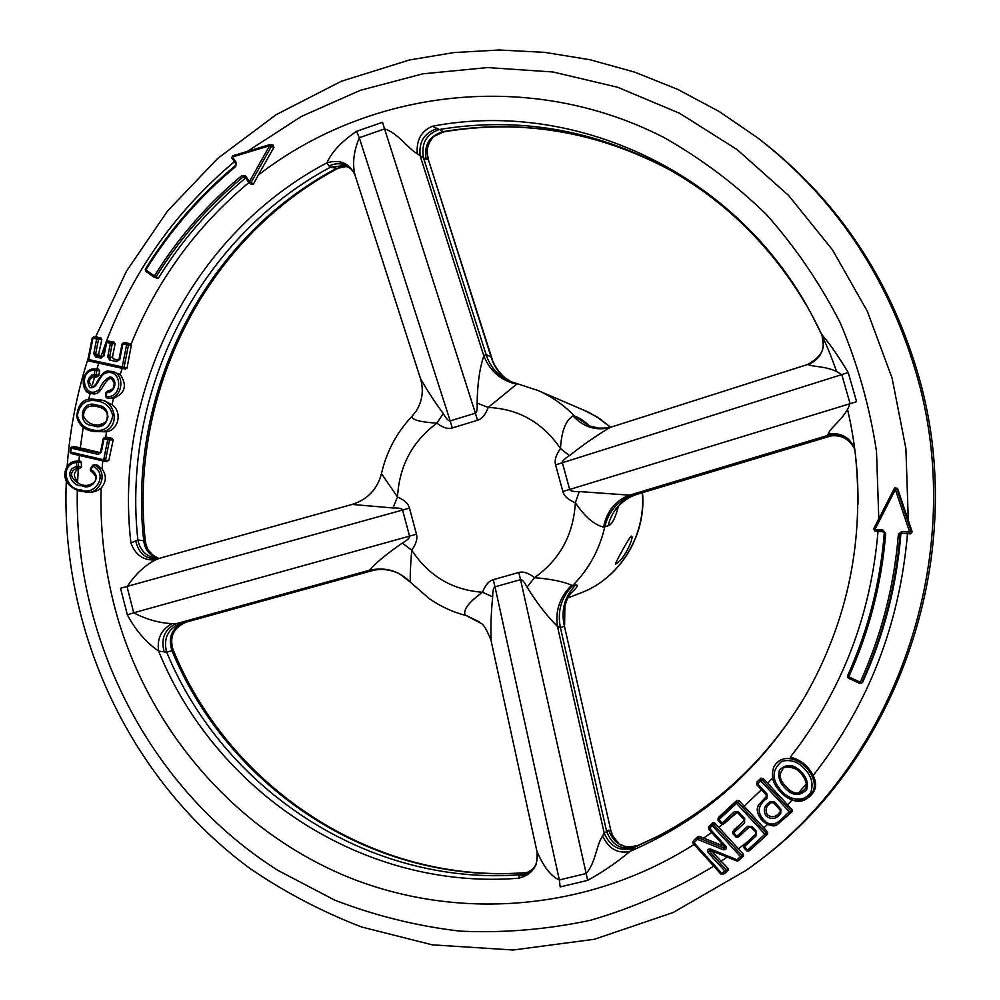 <?xml version="1.0" encoding="UTF-8"?>
<svg xmlns="http://www.w3.org/2000/svg" width="1000" height="1000" viewBox="0 0 1000 1000"><rect width="100%" height="100%" fill="white"/><g stroke="black" fill="none" stroke-linecap="round" stroke-linejoin="round"><path stroke-width="1.5" d="M618.875 561.763C625.988 555.6 634.125 536.775 631.562 536.112L631.312 536.1C629.487 536.587 614.25 564.763 615.513 564.275L618.875 561.763M831.538 435.75L636.938 494.338C621.663 499.538 612.075 510 608.162 525.725C611.7 525.037 615.112 518.612 618.4 506.475M608.162 525.725L603.538 527.112C594.263 524.875 584.862 516.763 575.35 502.762C568.312 499.9 564.15 496.15 562.863 491.5L555.575 464.888C554.325 460.238 555.962 454.8 560.5 448.562C561.462 431.413 565.612 420.525 572.95 415.9L574.237 415.812C563.713 404.975 551.663 396.538 538.088 390.525L517.25 383.713L488.225 407.438C485.487 414.625 481.925 418.9 477.5 420.262L452.262 427.962C447.863 429.275 442.75 427.675 436.925 423.15C420.625 422.125 412.238 419.95 411.75 416.613L413.512 414.65M572.45 585.8L572.188 586.062C561.075 597.837 557.163 611.7 560.438 627.65L557.45 626.438C546.862 615.925 536.75 602.837 527.087 587.188L534.475 577.663C550.825 579.038 563.225 581.538 571.663 585.188L572.45 585.8C588.675 569.438 599.462 549.8 604.788 526.888M572.188 586.062L575.55 585.112C564.513 596.7 560.8 610.4 564.438 626.2L611.112 831.675L613.562 837.55L618.45 843.037C612.938 836.488 610.712 833.037 611.775 832.712M570.337 593.8C577.35 587.375 579.087 584.475 575.55 585.112M479.15 621.775L465.025 614.925C463.188 609.525 469.012 601.975 482.512 592.275C485.238 585.163 488.812 580.962 493.25 579.688L518.775 572.463C523.25 571.225 528.488 572.95 534.475 577.663C559.825 559.688 573.45 534.725 575.35 502.762L579.263 491.562C573.312 491.712 570.125 491.012 569.688 489.462L562.863 491.5M410.513 582.3L429.225 598.612C440.475 606.462 452.713 612.1 465.95 615.5M509.387 381.175L517.25 383.713M574.237 415.812L578.462 417.812L589.125 425.838M589.925 426.138C584.738 421.587 580.913 418.812 578.462 417.812M492.675 596.825C491.05 613.225 490.55 627.987 491.188 641.137L537.075 852.025C540.2 858.188 547.05 874.638 559.338 879.95L495 586.825C493.525 587.263 492.75 590.6 492.675 596.825L482.512 592.275C452.275 590.013 428.675 575.975 411.725 550.175C410.35 566.962 409.925 577.65 410.462 582.225L399.938 574.113C390.788 569.388 381.175 568.288 371.1 570.8L369.387 570.262C375.75 562.95 386.712 553.888 402.287 543.088L411.725 550.175C416.087 544.113 417.663 538.787 416.463 534.212L409.462 508.075C408.225 503.525 404.25 499.85 397.525 497.062L381.488 473.575C377.375 489.2 367.587 499.487 352.125 504.438L351.938 504.513M511.312 381.962L505.562 378.2C504.4 377.925 493.8 367.113 491.925 358.363L428.263 159.338C425.6 150.275 427.625 142.587 434.325 136.25L437.587 134M491.9 358.35L491.1 357C494.4 368.15 501.087 376.463 511.175 381.912M423.537 157.938L417.25 153.7C416.238 140.113 421.275 130.963 432.388 126.25L439.288 129.525C426.275 134.037 421.012 143.488 423.512 157.875L486.1 354.588C490.062 366.688 497.587 375.438 508.65 380.85M437.525 128.425C424.312 132.725 418.537 141.912 420.2 156L483.812 355.863C479.6 368.462 477.375 384.225 477.137 403.15C477.45 409.363 476.875 412.713 475.412 413.188L477.5 420.262M417.25 153.7C407.488 148.138 397.725 132.812 384.562 128.912L382.512 122.25L356.55 131.337C341.775 141.3 331.887 151.8 326.9 162.838L329.05 165.987C336.575 162.5 343.537 163.088 349.95 167.763C353.663 172.05 355.35 174.5 355.012 175.138L420.4 378.363C425.938 388.413 433.537 400.15 443.212 413.575L436.925 423.15C412.388 441.312 399.25 465.95 397.525 497.062L392.912 507.962C398.938 507.837 402.163 508.537 402.587 510.05L409.462 508.075M452.262 427.962L450.175 420.9L475.412 413.188L384.562 128.912L359.288 137.725L450.175 420.9C448.713 421.325 446.388 418.888 443.212 413.575M356.55 131.337L359.288 137.725C353.65 151.475 352.212 163.925 355 175.1C349.475 163.175 340.112 159.088 326.9 162.838C192.013 233.825 113.25 391.737 130.912 542.962L137.875 539.963L143.737 540.775L145.5 542.55C128.088 393.7 205.5 238.312 337.962 168.363L330.15 167.35L329.05 165.987M807.938 307.838C772.438 247.037 724.987 200.275 665.588 167.562C593.112 129.362 517.825 116.662 439.725 129.438L443.625 131.875L434.325 136.25C427.912 142.537 425.863 149.713 428.15 157.775M125.712 342.825L130.312 343.75L131.287 345.375L127.025 368.013L125.4 369.062L87.725 360.6L88.713 359.562L122.225 366.863L126.638 344.775L122.875 343.963L119.8 359.387L116.788 361.575L119.8 359.387M94.612 368.988L88.225 370.788C84.35 376.05 82.7 379.113 83.263 379.963C83.425 388.9 86 393.35 90.975 393.338C78.475 391.012 82.25 367.725 94.612 368.988L98.5 369.188L99.588 370.763L98.888 375.412L97.625 376.6L94.85 375.962C88.562 378.675 87.788 382.337 92.513 386.95C99.188 383.7 99.862 370.175 109.3 371.325L111.988 371.425L120.237 374.487C127.425 385.4 125.188 393.363 113.5 398.35L108.938 398.462M92.587 399.062L98.787 399.812C115.013 399.588 121.05 426.812 103.925 431.35L93.425 431.425C84.3 430.062 78.725 425.1 76.712 416.562C77.9 404.325 83.2 398.488 92.587 399.062L104 400.513L111.962 404.725C122.425 411.6 118.888 429.8 106.55 431.825L93.65 431.463M104.525 437.438L103.238 438.55L103.987 438.775L104.525 437.438L107.263 437.337L111.988 438.3L113.2 439.925L108.75 460.637L103.713 459.787L107.725 439.637L103.987 438.775L101.3 452.262L100.55 452.038L103.35 438.612M100.662 452.088L98.3 454.4L71.425 448.188L72 446.85L70.688 447.962L71.425 448.188L70.638 452.113L103.713 459.787L104.025 461.163L107.125 461.688L104.188 461.188M96.638 464.75L93.438 464.85L96.638 464.75L102.1 468.938C106.737 475.562 106.4 481.95 101.1 488.075C96.762 491.587 91.95 492.875 86.65 491.962L83.975 491.613C72.775 491.637 59.413 479.225 67.2 466.525M166.7 652.225C223.438 789.675 367.725 885.925 519.788 874.825L525.612 872.65C373.413 884.338 228.962 787.513 172.963 649.425L171.962 650.65L166.7 652.225L158.625 651.087C145.9 642.225 135.475 630.15 127.338 614.85L120.538 588.237L402.587 510.05L409.575 536.175C409.963 537.712 407.525 540.013 402.287 543.088M432.388 126.25C576.15 98.575 737.8 173.688 811.975 315.175L821.5 334.212C829.438 343.325 838.35 356.1 848.238 372.562L856.587 401.7L569.688 489.462L562.375 462.812C561.975 461.262 564.312 458.875 569.412 455.662L560.5 448.562C542.725 422.562 518.638 408.85 488.225 407.438L477.137 403.15M633.85 848.225C620.075 851.963 610.2 846.95 604.237 833.175L608.587 830.163C614.038 844.325 623.85 849.412 638.025 845.45L657.8 836.25L635.025 847.038L630.025 851.338C617.562 861.95 603.45 871.625 587.688 880.362L560.175 886.925L559.338 879.95L586.087 873.538C595.7 862.925 596.438 844.525 602.612 836.012L604.237 833.175L557.45 626.438C555.138 610.575 559.875 596.825 571.663 585.188M723.4 849.762C726.1 849.9 726.9 848.7 725.775 846.162L723.4 849.762L697.525 839.388L693.962 842.675L692.962 841.562L693.575 840.575L697.763 836.612L699.275 836.375L724.412 846.413M710.487 849.013C707.788 848.875 706.988 850.075 708.112 852.6L710.487 849.013L737.062 859.775L740.487 856.637L712.312 825.725L709.513 828.312L708.487 827.225L712.7 822.763L714.737 822.987L743.388 854.2L743.487 856.225L738.188 860.775M756.375 835.7L756.462 831.413L755.562 832.212L756.375 835.7L744.463 846.612L747.638 850.088L764.9 834.275L736.538 803.363L718.925 819.625L722.075 823.075L721.213 823.863L718.088 820.413L718.8 817.113L736.95 800.325L735.713 802.025L736.538 803.363L737.85 802.15L735.713 802.025L718.125 818.275L718.062 820.413L718.925 819.625L718.125 818.275L718.8 817.113M767.613 832L764.9 834.275L766.15 835.188L766.188 833.05L737.85 802.15L738.975 800.575L767.613 832L767.65 834.075L749.987 850.263M757.062 781.9L761.062 778.075L759.975 779.625L760.812 780.95L757.663 783.863L756.812 782.537L756.762 784.688L757.663 783.863L767.038 794.038L766.137 794.862L756.775 784.688L757.062 781.9M792.075 811.725L777.675 824.163C767.613 829.875 753.913 815.675 758.312 805.438L766.1 796.988L766.95 798.325C757.087 805.688 756.725 813.562 765.85 821.912C775.662 828.888 782.7 817.025 789.362 811.875L760.812 780.95L763.112 778.312L792.025 809.65L792.075 811.725L778.462 823.6M912.188 531.9L910.55 533.9L902.487 533.275L900.062 534.4L901.737 532.987L901.75 531.475L909.65 532.075L895.387 489.55L894.1 488.875L894.7 487.962L897.5 488.288L912.188 531.9L911.237 531.575L896.988 489.087L894.163 488.75L873.737 528.713L875.013 531.163L878.025 531.388C870.738 616.35 841.488 691.612 790.275 757.188C800.575 759.638 808.2 765.75 813.138 775.525C817.688 784.513 815.962 791.963 807.975 797.862M131.05 344.25C156.888 280.487 196.163 226.612 248.837 182.613L251.575 184.5L253.463 184.025L258.3 175.062C370.35 88.325 531.225 69.237 664.125 137.613C701.188 158.588 735.3 184.225 766.438 214.537C795.45 247.225 820.075 283.363 840.312 322.962C857.7 364.075 869.775 406.912 876.5 451.475L878.8 518.8M272.575 145.162L274 147.2L258.3 175.062M158.55 277.925C182.087 239.95 211.025 206.7 245.375 178.175L243.2 176.838L244.975 177.013L245.588 175.975L241.912 175.512L243.2 176.838C208.725 205.438 179.662 238.787 156.037 276.875L158.55 277.925L156.775 278.337M93.737 353.738L95.662 356.987L96.538 355.737L95.588 354.113L93.737 353.738L96.675 339L92.95 338.2L93.663 336.938L101.112 338.062L101.8 339.65L98.612 354.325L99.462 355.938L102.75 356.65M109.6 341.275L114.15 342.2L115.113 343.825L112.425 357.337L113.387 358.963L118.525 360.075M98.5 369.188L94.875 369M97.625 376.6L94.4 377.438L92.413 384.613L94.4 377.438M900.812 534.675C896.55 586.487 883.763 635.8 862.475 682.625L859.688 683.438L862.475 682.625M897.5 488.288L895.387 489.55L875 529.425L875.013 530.938L882.837 531.538L884.275 533.2L885.725 533.337L882.837 530.025L882.987 531.775L878.025 531.388M743.325 845.662L755.525 834.338L743.637 845.238L743.575 847.387L744.463 846.612L744.112 844.212M728.15 870.312L723.263 874.463L722 873.575L721.125 874.325L693.138 843.45L692.962 841.562L693.125 843.438L693.962 842.675L722 873.575L724.812 870.987L726.075 871.888L726.125 869.75L709.425 851.375L711.513 851.125L727.987 868.337L728.15 870.312L724.762 873.425M71.963 446.863L75.188 446.7L100.288 452.612M81.237 462.212L78.375 462.388L77.062 461.112L79.925 460.95L81.237 462.212L81.538 466.938L80.363 468.413L78.312 468.8C73.375 472.475 73.15 476.613 77.613 481.2L78.312 468.8M749.625 826.825L737.825 837.325L736.825 836.225L747.7 826.237L751.075 827.3L751.963 826.513L747.7 826.237M744.587 822.837L744.675 818.562L743.787 819.362L744.587 822.837L733.725 832.825L732.638 831.8L744.188 820.575M737.175 812.387L724.3 823.487M766.425 796.5L758.925 804.4M635.45 846.862L654.412 838.012C714.875 807.288 763.863 762.138 801.375 702.55M537.075 852.025C538.45 866.025 532.3 874.75 518.612 878.225L519.788 874.825M330.15 167.35C198.612 237.75 121.625 391.812 137.875 539.963M753.138 865.212C899.762 760.913 971.737 551.213 917.188 371.125C889.062 277.875 838.375 202.05 765.15 143.65M91.4 375.062L90.562 378.088M339.1 167.8L337.962 168.363C338.025 167.587 341.037 166.95 346.975 166.45M486.1 354.588L491.1 357L428.263 159.338L426.138 159.288C423.787 144.913 429.462 135.688 443.188 131.613C521.225 118.663 596.475 131.275 668.9 169.438C596.512 131.325 521.413 118.812 443.625 131.875M158.162 558.375C149.762 555.85 144.95 549.987 143.737 540.775C127.1 392.775 204.175 238.637 335.887 168.7L346.85 166.4M350.763 168.463L344.225 165.6L330.562 167.15M420.65 379.125C423.812 390.562 422.312 401.225 416.15 411.125L411.75 416.613M486.05 354.45L483.812 355.863C489.938 371.1 500.925 380.562 516.788 384.25M853.75 447.3C848.05 438.062 839.887 434.35 829.262 436.163L633.263 495.15C618.312 500.238 608.85 510.688 604.875 526.512M579.263 491.562L629.575 495.163C615.625 500.312 606.95 510.962 603.538 527.112M827.913 436.525L827.312 435.55L828.213 433.913C830.788 426.737 845.913 417.438 850.013 403.4L841.912 375.075C831.175 365.925 813.838 367.262 808.487 364.663L807.337 364.6M822.125 335.688L823.263 344.75C823.438 352.2 818.15 358.812 807.4 364.575L610.1 427.438C596.775 435.363 583.212 444.762 569.412 455.662M633.4 495.112L629.575 495.163L827.312 435.55C839.287 433.225 848.188 437.325 854.013 447.85L854.8 449.913M828.213 433.913C841.925 432.362 850.8 437.725 854.812 450.012L854.987 450.925M555.575 464.888L848.238 372.562M808.487 364.663C821.4 358.275 825.837 348.35 821.812 334.888L821.587 334.375M608.188 427.987L598.713 428.137L589.487 425.975L574.5 416.087M609.425 427.663L607.487 428.137C594.35 430.487 582.837 426.413 572.95 415.9M606.538 831.05L560.462 627.8M587.688 880.362L520.55 579.637C522.05 579.237 524.225 581.75 527.087 587.188M528.413 872.25L524.8 872.825C372.8 884.4 228.35 788.15 171.962 650.65C167.775 637.238 171.812 627.9 184.1 622.638L374.1 570.138L186.475 622.05C173.612 627.35 169.125 636.625 173 649.862M520.262 874.775L525.9 873.413L532.6 869.2M537.188 852.613C536.95 861.413 536.263 865.825 535.125 865.863L533.387 868.487C529.738 872.862 525.05 875.337 519.325 875.888M620.237 844.275L622.675 845.525C624.637 845.325 622.9 848.637 638.05 845.425M606.55 831.112C611.85 845.263 621.35 850.575 635.025 847.038M602.612 836.012C608.875 848.95 618.013 854.062 630.025 851.338C704.013 819.575 762.55 767.588 805.638 695.35C848.3 620.075 864.775 538.787 855.062 451.488L855.05 451.413M490.988 640.188C486.838 629.837 483.525 624.237 481.062 623.4L465.025 614.925M416.463 534.212L133.713 612.788C146.213 619.362 159.012 622.987 172.138 623.65L180.4 623.575L370.475 570.975M180.4 623.575L180.338 623.587C167.9 628.9 163.3 638.3 166.537 651.812M392.912 507.962L352.125 504.438L158.713 558.525M159.275 558.387L155.725 559.8C144.325 565.712 134.775 574.738 127.088 586.875L133.713 612.788L127.338 614.85M154.312 556.475L147.725 549.637L145.2 541.675M137.95 540.413C140.225 550.413 146.137 556.35 155.675 558.237L156.175 558.288M158.387 558.625L157.85 558.737C146.075 559.575 138.688 553.6 135.7 540.8M155.725 559.8C143.775 560.9 135.512 555.288 130.912 542.962M164.213 651.963C160.637 638.513 164.6 629.113 176.1 623.763L369.387 570.262C385.337 566.737 399.025 570.712 410.462 582.225M172.138 623.65C161.35 629.338 156.85 638.488 158.625 651.087C215.5 791.963 363.25 890.75 518.612 878.225M806.712 798.7C796.712 802.9 787.925 800.5 780.362 791.488C772.812 784.112 770.675 775.875 773.938 766.75C783.575 749.85 806.175 761.875 812.15 776.45C816.325 785.562 814.525 792.975 806.725 798.688C799.525 803.85 790.725 801.438 780.337 791.5C772.788 784.137 770.662 775.888 773.938 766.75L774.025 766.612M80.363 468.413L77.487 468.038C62.6 473.488 79.475 488.387 88.888 484.925L89.162 484.9M93.438 464.85L92.375 465.513L92.95 466.2L90.825 469.75C102.912 475.575 91.962 491.2 81.838 485.688C71.4 486.863 63.725 469.062 76.775 466.637L76.513 462.463C59.05 464.288 65.925 490.312 80.862 489.762C95.062 496.688 108.975 474.025 92.95 466.2L94.138 464.988C110.337 471.7 99.225 497.088 84.062 491.625M109.425 371.337C126.65 370.225 123.212 401.45 106.888 397.938L109.15 398.5M93.562 393.925L91.025 393.35C102.137 397.35 102.95 379.775 111.088 378.35C116.05 377.163 115.213 393.638 107.325 391.238L105.938 392.488L106.713 392.55L106.375 396.488C122.975 399.062 122.8 368.137 105.812 372.987C98.413 375.7 98.2 388.787 89.887 387.7C86.325 381.35 87.775 376.938 94.237 374.487L94.862 370.337C77.337 369.162 84.15 401.8 99.2 389.487C101.725 383.413 105.4 379.188 110.2 376.8C118.387 379.613 115.087 393.062 106.713 392.55L107.325 391.238C115.325 388.837 116.575 384.55 111.1 378.363M781.275 790.675C788.85 799.887 803.363 803.1 810.688 792.712C813.625 784.087 811.675 776.225 804.812 769.112C798.312 761.725 790.625 759.137 781.75 761.35C771.675 770.075 771.513 779.85 781.275 790.675M784.737 787.725C779.525 782.55 777.75 776.663 779.438 770.062C786.587 763.325 793.888 764.013 801.35 772.1C806.637 777.237 808.4 783.125 806.637 789.725C799.488 796.65 792.188 795.975 784.737 787.725L784.737 787.725M709.775 850.138L736.737 860.913L739.638 859.75M721.15 874.312L723.125 874.575L721.125 874.325L693.112 843.45M709.388 825.837L708.713 826.963L711.513 824.375L712.312 825.725L713.625 824.513L711.513 824.375L712.7 822.763M725.125 847.487L708.65 829.112L708.438 827.3L708.65 829.112L709.513 828.312L725.775 846.162M693.838 840.25L696.737 838.025L697.525 839.388L698.263 837.763L696.737 838.025L697.763 836.612M103.387 355.825L101.013 358.15L103.4 355.8M107.737 356.775L109.663 360.025L110.538 358.762L109.575 357.137L107.737 356.775L110.425 343.225L106.713 342.425L104.025 355.975M109.95 341.3L107.413 341.15L105.962 342.25L106.713 342.425L107.587 341.175L114.15 342.2M107.4 341.15L105.962 342.25L103.275 355.788L102.075 356.912M93.637 336.938L92.2 338.038L92.95 338.2L88.713 359.562M126.062 342.837L123.562 342.688L122.112 343.787L123.737 342.713L127.5 343.512L126.638 344.775L128.463 345.15L124.062 367.225L122.225 366.863L122.55 368.312L124.062 367.225L127.025 368.013M99.588 370.763L96.713 370.625L96.088 374.775L94.237 374.487L94.85 375.962L96.088 374.775L98.888 375.412M105.712 396.45L106.888 397.938L105.6 396.425L106.062 392.512M70.025 451.95L70.95 453.488M98.3 454.4L101.3 452.262M99.525 453.113L100.55 452.038M104.025 461.163L70.987 453.5L69.912 451.887L70.987 453.5L104.113 461.175L105.55 460.1L109.562 439.963L113.2 439.925M79.925 460.95L77.062 461.112L76.513 462.463L78.375 462.388L78.637 466.562L76.775 466.637L77.487 468.038L78.637 466.562L81.538 466.938M97.912 401.1C86.475 398.688 79.638 403.462 77.4 415.412C79.375 423.387 84.262 428.175 92.062 429.8C103.562 432.413 110.45 427.675 112.737 415.562C110.763 407.5 105.812 402.675 97.912 401.1M96.938 405.225C114.087 405.812 109.1 432.262 93.075 425.688C76.037 425.163 80.95 398.488 96.938 405.225L96.938 405.225M105.862 422.238C109.45 413.7 106.587 408.512 97.275 406.637C89.213 404.4 84.575 407.413 83.35 415.688C86.4 422.337 91.638 425.438 99.075 424.963L105.862 422.238M738.65 811.975L734.388 811.712L737.763 812.788L738.65 811.975L744.675 818.562M721.225 823.85L723.088 824.175L721.213 823.863L718.062 820.413M767.65 834.075L748.888 850.987L747.638 850.088L746.75 850.863L748.737 851.112L746.75 850.863L743.6 847.387M735.938 812.438L737.763 812.788L743.787 819.362L737.788 812.775M755.837 833.913L755.575 832.188L751.087 827.3L749.175 826.988M732.85 833.612L735.962 836.988L732.875 833.612L732.638 831.787L732.85 833.612L733.725 832.825L736.825 836.225L735.95 837.013L737.825 837.325M774.412 802.025L770.113 801.775L773.512 802.837L779.95 809.825L773.5 802.85L774.412 802.025L780.863 809.038L779.95 809.837L780.275 811.05M771.912 802.4L771.363 802.7C766 805.888 764.7 809.95 767.475 814.875C772.15 818.025 776.3 817.062 779.912 811.975L780.775 813.325L780.863 809.038M780.775 813.325C776.488 819.1 771.625 820.025 766.175 816.1C762.712 810.35 764.025 805.575 770.113 801.775M766.95 798.325L767.038 794.038M792.025 809.65L789.362 811.875L790.588 812.812L790.638 810.65L762.113 779.75L759.975 779.625L757.375 781.462M806.462 784.025C803.225 772.075 795.925 766.438 784.55 767.138L784.45 767.188C778.413 773.288 778.938 779.737 786.025 786.513C792.925 794.587 799.5 795.138 805.75 788.15L806.462 784.025M901.75 531.475L898.388 534.3L900.062 534.4C895.825 586.337 883.05 635.775 861.75 682.712L860.2 682.175C881.438 635.363 894.163 586.075 898.388 534.3M883.913 532.112L884.275 533.2C880.375 581.138 868.913 626.925 849.887 670.562L847.438 676.062L848.213 678.05M235.725 166.513L236.312 162.55L235.725 166.513C200.15 196.088 170.188 230.55 145.838 269.9L154.412 275.975L154.213 277.275L156.037 276.875L154.412 275.975C178.125 237.725 207.3 204.237 241.912 175.512M145.287 269.438L145.575 271.125M248.8 182.512L244.975 177.013L249.225 182.987L251.088 182.475L271.238 146.675L270.363 144.588L269.613 145.75L232.463 156.975L232.587 155.85L269.625 144.688M642.3 492.738C646.188 535.175 620.1 577.775 581.7 592.575L579.738 593.337M582.8 409.613L596.438 416.6L610.562 427.3M426.138 159.288L423.512 157.875M671.712 170.975L665.588 167.562M120.237 374.487L122.212 368.363M111.962 404.725L113.5 398.35M105.675 437.375L106.55 431.825M102.1 468.938L102.788 460.875M694.038 844.475C587.625 912.175 454.988 921.488 344.975 875.8C235.012 829.388 151.213 731.888 117.638 617.875C105.375 575.487 99.862 532.225 101.1 488.075M711.688 832.45L703.538 838.175M722.487 824.362L718.512 827.412M761.438 789.775L743.925 806.462M772.55 778.037L767.537 783.462M247.387 151.375L301.337 116.475L360.213 90.363L422.762 73.838L487.575 67.575L553.1 72L617.688 87.275L679.6 113.287L737.15 149.613L788.625 195.5L832.487 249.862L867.35 311.3L892.1 378.162L905.9 448.562L908.3 520.462M101.013 356.275L105.875 342.713M106.287 341.6C133.525 270.562 176.238 210.6 234.4 161.7M96.875 369.075L98.713 363.237M907.487 533.65C899.638 624.763 868.188 705.387 813.138 775.525M792.138 799.963L787.412 804.975M767.575 824.388L763.637 827.938M743.838 844.562L738.162 848.95M727.15 857.062L720.875 861.425M713.737 866.188C674.675 889.675 633.688 907.688 590.788 920.2C547.325 929.5 503.75 933.15 460.037 931.15C416.75 926.025 374.963 915.688 334.688 900.113L277.7 870.275C150.225 789.438 74.112 640.5 77.312 490.025M66.3 481.2L66.05 488.925C62.763 635.625 131.512 781.438 250.287 868.7C285.038 892.35 322.125 911.775 361.562 926.975L432.238 944.837L513.162 950L594.438 939.262L673.1 912.537L746.1 870.35C896.175 766.4 970.775 553.25 915.3 370.262C886.375 274.587 834.05 197.262 758.3 138.287L719.225 111.538L677.8 89.412L634.562 72.1L590.037 59.737L544.75 52.362L499.237 50L453.988 52.562L409.5 59.962L341.225 81.312L276.1 114.7L217.725 158.425L167.488 211.075L126.487 271.15L95.562 337.05M78.938 461L79.463 455.462M80.275 448L83.212 427.262M88.713 399.438L90.225 393.125M654.412 838.012L660.65 834.8M633.263 495.15L831.525 435.75M829.737 436.138L827.975 436.512M560.438 627.65L564.438 626.2L610.875 830.625L608.587 830.163M518.775 572.463L520.55 579.637L495 586.825L493.25 579.688M180.338 623.587L184.1 622.638M749.412 826.888L739 836.587M744.175 820.638L733.413 830.475M734.388 811.712L722.075 823.075L723.337 823.988L736.263 812.325M699.275 836.375L698.263 837.763L724.125 848.125L723.988 846.363M724.912 846.925L708.675 829.1M743.388 854.2L740.487 856.637L741.75 857.537L741.8 855.4L713.625 824.513L714.737 822.987M710.188 850.188L736.75 860.95L737.062 859.775L738.312 860.675L743.487 856.225M708.112 852.6L724.812 870.987L727.987 868.337M90.875 471.012L90.262 469.075L92.4 465.662M107.263 437.337L104.862 437.463L108.6 438.325L111.988 438.3M75.188 446.7L72.312 446.887L99.75 453.05M115.113 343.825L112.263 343.587L111.3 341.962L110.425 343.225L112.263 343.587L109.575 357.137L112.425 357.337M113.387 358.963L117.987 360.325M119.162 359.225L122.225 343.825M130.312 343.75L127.5 343.512L128.463 345.15L131.287 345.375M87.825 360.75L125.4 369.062M101.112 338.062L97.55 337.762L96.675 339L98.513 339.375L97.55 337.762L93.825 336.962L97.938 337.2M98.612 354.325L95.588 354.113L98.513 339.375L101.8 339.65M102.225 356.9L96.538 355.737L99.462 355.938M116.788 361.575L109.663 360.025M101.013 358.15L95.662 356.987M96.713 370.625L95.612 369.05L94.862 370.337L96.713 370.625M72 446.85L70.688 447.962L70.05 451.875M107.725 439.637L109.562 439.963L108.6 438.325L107.725 439.637M90.288 469.237L90.688 470.9M751.963 826.513L756.462 831.413M746.75 850.863L743.575 847.387L743.35 845.612M806.438 783.737L799.188 792.163M847.45 676.038L848.225 678.062L859.688 683.438L860.2 682.175L848.725 676.8C869.287 631.375 881.625 583.562 885.725 533.337M902.487 533.275L909.625 533.6L911.237 531.575L909.65 532.075L909.625 533.6L910.55 533.9M882.837 530.025L873.575 529.25M859.688 683.438L848.225 678.062L848.725 676.8L847.45 676.025M235.338 165.75C199.737 195.387 169.75 229.9 145.363 269.3L145.65 271.2L145.238 269.312C169.65 229.862 199.688 195.3 235.35 165.637L235.712 163.6L231.863 158.025L232.463 156.975L236.312 162.55M157 278.463L145.65 271.2L154.15 277.225M253.463 184.025L249.45 181.575L269.613 145.75L274 147.2M273.163 145.125L269.713 144.625L232.587 155.85L231.863 158.025L235.675 163.5M232.475 155.938L231.825 157.9M245.588 175.975L249.45 181.575L248.837 182.6M610.612 427.275L600.175 419.012L588.737 412.3L538.088 390.525M642.513 492.663C646.45 534.987 620.413 577.625 581.7 592.575L567.788 597.975M381.5 473.5C386.488 451.662 396.613 432.65 411.875 416.463M88.2 358.188C76.9 393.462 69.887 429.538 67.138 466.438M795.462 287.262C812.412 313.337 826.075 341.287 836.438 371.075M847.65 409.85C854.887 440.887 858.325 472.4 857.962 504.4M831.05 435.788L829.262 436.163M855.037 451.35L854.812 450.012M821.812 334.888L821.513 334.212M589.225 425.887L587.812 425.062M610.1 427.438L607.487 428.137M616.375 509.412L617.938 507.075C616.875 507.75 625.725 497.362 636.9 494.35M528.488 872.212L525.612 872.65M564.6 625.15L564.875 605.675L567.163 599.25L570.988 592.938M145.5 542.55L146.738 547.55L149.4 552.087L151.688 554.513L158.525 558.362M172.963 649.425C169.275 636.413 173.775 627.3 186.475 622.05M158.575 558.575L157.85 558.737M774.137 766.413L774.587 765.675M736.75 860.95L738.175 860.788M109.763 341.275L107.413 341.15M93.663 336.938L92.2 338.038L87.725 360.575M125.875 342.812L123.575 342.688L122.112 343.787L119.038 359.212L117.837 360.337M92.513 386.95C93.488 387.65 95.288 385.487 97.9 380.45C102.513 372.95 106.312 369.9 109.3 371.3M108.95 398.475L106.662 397.912L105.6 396.425L105.938 392.488L107.325 391.238M100.55 452.025L103.238 438.55L104.562 437.438M93.5 464.837L90.262 469.075L90.8 470.988C100.487 478.7 94.675 483.475 88.888 484.925L88.888 484.925M77.062 461.112L77.038 461.112C69.763 461.262 65.662 465.875 64.75 474.95C65.213 483.65 71.625 489.2 83.975 491.613M97.638 406.725L97.287 406.65C103.763 407.887 107.325 411.325 107.963 416.987C106.3 422.488 103.338 425.15 99.075 424.975L99.075 424.975M743.787 819.362L744.038 821.112M755.562 832.212L751.075 827.3M735.95 837.013L737.887 837.288M766.388 796.587L766.137 794.862L756.762 784.688M771.625 802.513L773.5 802.85M777.938 824.013C774.712 827.4 769.475 826.15 762.225 820.25C757.25 814.275 756.012 809.237 758.487 805.125L758.487 805.125M784.45 767.188C796.888 761.888 809.85 783.263 805.775 788.125L805.775 788.125M894.1 488.875L873.737 528.713M884.275 533.2C880.375 581.138 868.913 626.925 849.887 670.562"/></g></svg>
